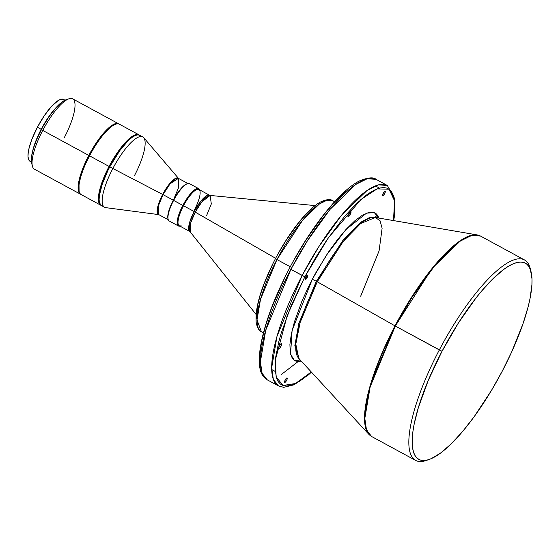 <?xml version="1.0" encoding="UTF-8"?>
<svg xmlns="http://www.w3.org/2000/svg" width="560" height="560" viewBox="0 0 560 560"><rect width="100%" height="100%" fill="white"/><g stroke="black" fill="none" stroke-linecap="round" stroke-linejoin="round"><path stroke-width="0.84" d="M312.291 279.272L326.305 255.36L345.793 229.712L366.499 213.164L374.325 212.611L378.931 218.078L377.629 215.376L375.991 213.577L373.961 212.478L371.553 212.1L368.788 212.436L362.32 215.25L354.802 220.822L346.514 228.921L337.785 239.246L328.944 251.398L316.225 272.02L312.291 279.272L316.337 281.26L312.291 279.272L308.574 286.594L301.938 301.168L294.427 321.832L291.333 334.033L289.912 344.414L290.22 352.583L292.25 358.225L293.888 360.031L295.918 361.123L298.326 361.501L301.266 361.123L294.378 360.388L290.563 354.221L292.089 330.533L312.291 279.272M360.675 296.205L379.078 250.901L382.116 228.263L380.072 220.787L375.354 217.469A80.577 22.561 118.5 0 0 317.24 281.764L316.337 281.26L343.469 239.554L361.354 221.9L369.453 217.581L375.83 217.553L369.453 217.581L361.354 221.9L343.469 239.554L316.337 281.26L298.809 323.491L294.854 345.597L299.131 358.813L294.854 345.597L298.809 323.491L316.337 281.26L317.24 281.764L300.167 322.399L295.792 344.134L298.802 358.456L299.642 359.128M280.945 346.388A2.912 0.812 -61.5 0 1 278.775 348.684A2.912 0.812 -61.5 0 1 279.377 345.863L278.6 348.124L278.81 348.698L279.475 348.411L281.197 345.877L281.645 343.651L280.854 343.84L279.377 345.863A2.912 0.812 -61.5 0 1 281.554 343.567A2.912 0.812 -61.5 0 1 280.945 346.388L279.517 345.611L280.945 346.388M307.174 277.571A2.548 0.714 -61.5 0 1 305.27 279.58A2.548 0.714 -61.5 0 1 305.802 277.116L305.13 279.335L306.138 279.097L307.573 276.689L307.671 275.086L305.802 277.116A2.548 0.714 -61.5 0 1 307.706 275.1A2.548 0.714 -61.5 0 1 307.174 277.571L305.921 276.892L307.174 277.571M286.608 380.387A2.548 0.714 -61.5 0 1 284.711 382.396A2.548 0.714 -61.5 0 1 285.236 379.925L284.571 382.151L285.572 381.913L287.014 379.505L287.105 377.902L285.236 379.925A2.548 0.714 -61.5 0 1 287.14 377.916A2.548 0.714 -61.5 0 1 286.608 380.387L285.362 379.708L286.608 380.387M350.266 214.361A2.912 0.812 -61.5 0 1 348.089 216.657A2.912 0.812 -61.5 0 1 348.691 213.836L347.928 216.377L348.789 216.384L350.511 213.85L350.959 211.624L350.168 211.813L348.691 213.836A2.912 0.812 -61.5 0 1 350.868 211.54A2.912 0.812 -61.5 0 1 350.266 214.361L348.831 213.584L350.266 214.361M384.636 193.676A2.548 0.714 -61.5 0 1 382.732 195.685A2.548 0.714 -61.5 0 1 383.264 193.214L382.592 195.44L383.6 195.202L385.035 192.794L385.133 191.191L383.264 193.214A2.548 0.714 -61.5 0 1 385.168 191.205A2.548 0.714 -61.5 0 1 384.636 193.676L383.383 192.99L384.636 193.676M115.57 124.243A39.795 11.144 118.5 0 0 115.416 124.292A39.795 11.144 118.5 0 0 89.383 155.729L109.074 166.439A40.04 11.207 -61.5 0 1 138.971 134.834A40.04 11.207 -61.5 0 1 139.321 135.051A40.04 11.207 118.5 0 0 109.074 166.439L109.347 166.572A39.795 11.144 -61.5 0 1 138.096 134.82M138.971 134.834L119.42 124.222A40.04 11.207 118.5 0 0 89.523 155.82A40.04 11.207 -61.5 0 1 115.717 124.187L113.078 125.412L109.515 128.051L103.544 134.211L97.272 142.534L91.245 152.299L84.483 166.103L80.927 175.882L79.023 184.24L79.093 191.219A39.795 11.144 118.5 0 0 79.128 191.352M198.688 188.657A21.231 5.943 -61.5 0 1 199.633 189.868A21.231 5.943 118.5 0 0 182.833 205.415A21.231 5.943 -61.5 0 1 198.688 188.657L189.476 183.659A21.231 5.943 118.5 0 0 173.621 200.417A21.231 5.943 -61.5 0 1 187.509 183.638L186.767 183.897A20.629 5.775 118.5 0 0 173.271 200.193L183.505 205.751A20.629 5.775 -61.5 0 1 199.962 191.058A20.629 5.775 -61.5 0 1 194.628 209.447M256.046 314.391L189.868 231.504L189.602 222.53L194.152 211.526L195.23 212.128L190.848 222.516L190.351 231.903A20.895 5.852 118.5 0 1 195.23 212.128L275.639 258.293L194.152 211.526A20.629 5.775 -61.5 0 1 209.552 195.251L198.905 189.469A20.629 5.775 118.5 0 0 183.505 205.751L194.152 211.526L183.505 205.751A20.629 5.775 118.5 0 0 179.221 225.722L189.868 231.504A20.629 5.775 -61.5 0 1 194.152 211.526L201.229 200.683L209.552 195.251L210.154 195.44A20.895 5.852 118.5 0 0 195.23 212.128L201.873 201.789L210.154 195.44L211.302 203.98L206.486 215.873M531.069 271.796L530.299 268.737A114.051 31.927 118.5 0 0 439.32 349.951L395.003 325.878L370.846 383.369L364.658 414.12L365.246 426.279L368.921 434.385A113.995 31.913 -61.5 0 1 395.003 325.878L317.24 281.764L395.003 325.878A113.995 31.913 -61.5 0 1 477.218 234.92L467.775 236.523L456.309 243.6L431.816 268.779L395.304 326.046L411.838 297.465L434.441 266.091L460.124 241.157L471.604 235.438L480.466 236.033A114.051 31.927 118.5 0 0 395.304 326.046L442.022 351.274A111.629 31.248 -61.5 0 1 531.069 271.796A111.629 31.248 -61.5 0 1 502.194 371.28L491.505 390.348L474.208 416.64L462.483 431.641L451.129 443.94L440.58 453.061L431.242 458.654L427.147 460.054L423.479 460.509L420.28 459.998L417.578 458.542L415.408 456.155L413.777 452.844L412.713 448.658L412.216 443.632L412.958 431.249L414.183 424.011L418.299 407.806L428.274 380.366L442.022 351.274L458.367 323.05L475.888 298.116L481.733 290.92L493.087 278.621L503.636 269.5L508.48 266.245L512.974 263.907L517.076 262.507L520.737 262.052L523.936 262.556L526.638 264.012L528.815 266.406L530.439 269.717L532 278.929L531.916 284.753L530.033 298.55L528.248 306.383L523.075 323.568L511.728 351.834L502.194 371.28A111.629 31.248 -61.5 0 1 429.17 459.466A111.629 31.248 -61.5 0 1 442.022 351.274L439.32 349.951A114.051 31.927 -61.5 0 1 524.482 259.938A114.051 31.927 -61.5 0 1 530.649 270.326M174.146 198.331L178.696 187.327L178.605 178.493L143.703 137.662A40.04 11.207 118.5 0 0 112.861 168.49L162.659 194.432A20.699 5.796 -61.5 0 0 158.837 214.648L157.948 206.017L162.659 194.432L163.03 194.628L158.487 205.632L158.746 214.606A20.629 5.775 118.5 0 1 163.03 194.628L173.271 200.193A20.629 5.775 -61.5 0 1 187.124 183.792M289.499 268.457L290.892 269.353L307.426 240.772L330.029 209.398L355.712 184.464L367.192 178.745L376.054 179.34A114.051 31.927 118.5 0 0 290.892 269.353L304.85 276.801L328.223 237.965L361.025 199.416L377.111 188.895L389.032 189.21L394.541 200.816L393.512 220.577L394.744 210.273L394.828 204.449L394.338 199.423L393.267 195.237L391.643 191.926L389.466 189.539L386.764 188.083L383.572 187.572L379.904 188.027L375.802 189.427L371.308 191.765L366.464 195.02L355.915 204.141L344.561 216.44L326.977 239.778L315.546 257.733L304.85 276.801L302.155 275.471A114.051 31.927 -61.5 0 1 387.31 185.458L378.455 184.863L366.968 190.575L341.292 215.509L318.689 246.883L302.155 275.471L290.892 269.353A114.051 31.927 118.5 0 0 267.204 379.806L262.073 373.247L260.4 361.732L265.748 330.183L290.892 269.353L289.499 268.457M393.477 195.846L387.31 185.458L376.054 179.34C373.646 177.079 368.445 177.457 360.451 180.467C340.9 189.378 311.332 226.401 289.394 268.443C273.168 299.768 263.375 326.844 260.015 349.678C257.943 370.524 261.107 375.361 267.204 379.806L278.467 385.924A114.051 31.927 -61.5 0 1 302.155 275.471L277.011 336.301L271.656 367.85L273.336 379.365L278.467 385.924L283.752 387.331L294.07 384.797L308.343 374.955L311.444 372.148M275.555 258.657L276.948 259.546L302.561 220.318L319.361 204.008L326.872 200.27L332.668 200.655A74.62 20.888 118.5 0 0 276.948 259.546L290.276 266.784L276.948 259.546A74.62 20.888 118.5 0 0 261.457 331.814L256.998 319.991L260.505 299.348L276.948 259.546L275.555 258.657M68.936 98.791L65.954 99.813A37.611 10.528 118.5 0 0 41.349 129.528L42.742 130.417A40.04 11.207 -61.5 0 1 68.936 98.791A40.04 11.207 -61.5 0 1 64.323 137.592M187.943 183.519L178.43 178.353A20.629 5.775 118.5 0 0 163.03 194.628L162.659 194.432A20.699 5.796 -61.5 0 1 178.507 178.395L170.142 183.099L162.659 194.432L112.861 168.49A40.04 11.207 -61.5 0 1 142.758 136.892A40.04 11.207 -61.5 0 1 134.442 175.672M142.758 136.892L139.685 135.226A40.04 11.207 118.5 0 0 109.788 166.824L112.861 168.49L109.788 166.824L108.024 170.31L102.305 183.939L99.365 195.51L99.099 199.948L99.659 203.259L101.024 205.303L103.138 206.003M118.706 123.83L72.639 98.819A40.04 11.207 118.5 0 0 42.742 130.417L88.809 155.428A40.04 11.207 -61.5 0 1 118.706 123.83A40.04 11.207 -61.5 0 1 119.049 124.047M41.181 129.297A35.189 9.849 -61.5 0 1 56.42 107.254L48.16 117.628L41.181 129.297L37.394 127.239L41.181 129.297A35.189 9.849 -61.5 0 0 32.669 151.004L35.651 141.449L41.181 129.297M65.002 100.198L63.672 99.47A35.189 9.849 118.5 0 0 37.394 127.239L31.864 139.391L29.183 147.7L28.231 152.446L28 156.352L28.49 159.257L29.687 161.056L31.549 161.672M345.961 190.82L334.957 201.586L323.365 215.299L305.837 240.233L294.721 258.832M284.564 278.187L271.957 306.999L265.776 324.996L261.66 341.194L259.777 354.991L259.693 360.815M271.397 369.649L271.754 369.565M64.064 99.736L61.054 99.26L58.345 100.436L51.723 106.162L44.373 115.57L37.394 127.239A35.189 9.849 118.5 0 0 30.086 161.315L31.423 162.043M66.633 99.61L63.742 100.87L60.375 103.362L54.726 109.186L48.804 117.054L43.106 126.28L36.715 139.328L33.355 148.575L31.556 156.471L31.626 163.065M80.864 194.376A40.04 11.207 -61.5 0 1 80.493 194.208A40.04 11.207 -61.5 0 1 88.809 155.428L42.742 130.417A40.04 11.207 118.5 0 0 34.426 169.197L80.493 194.208M81.004 194.432L79.261 193.046L78.295 190.358L78.141 186.466L78.82 181.524L80.297 175.707L83.874 165.865L90.678 151.977L98.847 139.16L107.121 129.367L110.908 126.098L114.254 124.089L117.04 123.424L119.154 124.131M100.632 204.813L98.896 201.285L98.749 197.421L99.421 192.5L103.089 180.306L109.074 166.439A40.04 11.207 118.5 0 0 101.129 205.38A40.04 11.207 -61.5 0 1 100.758 205.212A40.04 11.207 -61.5 0 1 109.074 166.439L89.523 155.82A40.04 11.207 118.5 0 0 81.207 194.593L100.758 205.212M100.268 204.484A39.795 11.144 -61.5 0 1 109.347 166.572L117.236 153.37L125.552 142.723L133.035 136.255L136.101 134.918L138.551 134.939M140.14 135.527L138.026 134.82L135.24 135.485L131.894 137.494L128.107 140.763L119.826 150.556L109.788 166.824A40.04 11.207 118.5 0 0 101.479 205.604L104.545 207.27A40.04 11.207 -61.5 0 1 112.861 168.49A40.04 11.207 118.5 0 0 105.707 207.641L158.746 214.606L168.259 219.772M168.042 218.932A20.629 5.775 -61.5 0 1 173.271 200.193L163.03 194.628L170.107 183.785L178.43 178.353M181.132 225.743A20.629 5.775 -61.5 0 1 183.505 205.751L182.833 205.415A21.231 5.943 118.5 0 0 179.949 226.121A21.231 5.943 -61.5 0 1 178.423 225.981A21.231 5.943 -61.5 0 1 182.833 205.415L173.621 200.417A21.231 5.943 118.5 0 0 169.211 220.976L178.423 225.981M324.093 201.243L321.447 202.146M312.074 208.446L304.962 215.404L297.458 224.273L286.125 240.401L278.936 252.427M272.363 264.943L264.208 283.577L260.211 295.218L257.551 305.697L256.284 318.381M311.297 371.987L303.408 378.581L298.564 381.836L294.07 384.174L289.975 385.574L286.307 386.029L283.108 385.525L280.406 384.069L278.236 381.675L276.605 378.364L275.044 369.152L275.786 356.769L278.803 341.698L281.127 333.333L291.102 305.886L304.85 276.801L287.259 315.462L275.436 359.639L276.122 376.824L283.003 385.49L295.491 383.516L311.297 371.987M524.482 259.938L480.466 236.033L477.218 234.92L375.354 217.469L360.577 223.601L343.259 241.402L317.24 281.764A80.577 22.561 118.5 0 0 298.802 358.456L368.921 434.385L371.616 436.499L366.485 429.94L364.812 418.425L370.16 386.876L395.304 326.046A114.051 31.927 118.5 0 0 371.616 436.499L415.639 460.404A114.051 31.927 -61.5 0 1 439.32 349.951A114.051 31.927 118.5 0 0 426.188 460.488L429.17 459.466M427.714 459.914A114.051 31.927 -61.5 0 1 415.639 460.404M32.382 166.103A40.04 11.207 -61.5 0 1 42.742 130.417L41.349 129.528A37.611 10.528 118.5 0 0 31.619 163.051L32.382 166.103M281.148 374.661L298.214 361.501M168.126 219.338A21.231 5.943 -61.5 0 1 173.621 200.417L173.271 200.193A20.629 5.775 118.5 0 0 167.937 218.575L168.126 219.338M79.163 191.506A40.04 11.207 -61.5 0 1 89.523 155.82L89.383 155.729A39.795 11.144 118.5 0 0 79.086 191.198L79.163 191.506M393.722 220.619L394.506 215.586L394.828 198.87L387.31 185.458M263.403 332.871L261.457 331.814C258.965 330.974 257.18 327.719 256.095 322.042C255.129 306.803 261.583 285.663 275.457 258.636C289.66 231.462 308.637 207.564 321.594 201.467C326.928 199.297 330.617 199.031 332.668 200.655L334.614 201.712M315.112 205.604L210.154 195.44M375.354 217.469L376.376 217.812M379.498 188.125L375.375 185.892M275.191 371.427L271.789 369.579M378.315 217.973L375.746 216.58"/></g></svg>

